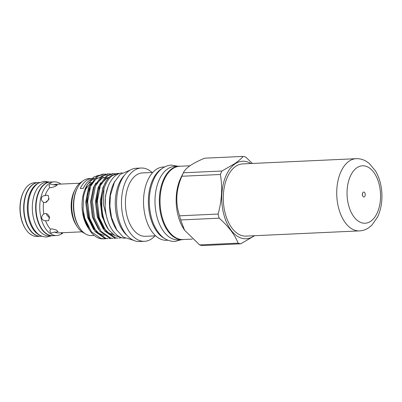 <?xml version="1.0" encoding="UTF-8"?>
<svg xmlns="http://www.w3.org/2000/svg" width="402" height="402" viewBox="0 0 402 402"><rect width="100%" height="100%" fill="white"/><g stroke="black" fill="none" stroke-linecap="round" stroke-linejoin="round"><path stroke-width="0.6" d="M180.498 166.227A36.758 21.386 87.4 0 0 179.066 166.207A36.758 21.386 87.4 0 0 161.232 216.326A36.758 21.386 87.4 0 0 182.443 239.647A36.758 21.386 87.4 0 0 183.865 239.497M179.066 166.207L174.729 166.408A36.758 21.386 87.4 0 0 156.896 216.522A36.758 21.386 87.4 0 0 178.101 239.843L182.443 239.647M50.959 182.005A26.899 15.653 87.4 0 0 50.094 182L46.758 182.156A26.899 15.653 87.4 0 0 33.703 218.834A26.899 15.653 87.4 0 0 49.225 235.899L52.561 235.748A26.899 15.653 87.4 0 0 53.426 235.667M50.094 182A26.899 15.653 87.4 0 0 37.039 218.678A26.899 15.653 87.4 0 0 52.561 235.748M39.512 182.488L38.416 182.538A26.899 15.653 87.4 0 0 25.361 219.216A26.899 15.653 87.4 0 0 40.883 236.286L41.984 236.235M38.064 183.332A26.899 15.653 87.4 0 0 28.698 219.065A26.899 15.653 87.4 0 0 40.461 235.527M85.802 188.412A24.693 14.366 87.4 0 0 85.249 189.357M85.837 188.362L86.405 188.337A30.803 17.924 -92.6 0 1 85.576 188.437M90.636 183.774A24.693 14.366 87.4 0 0 86.405 188.337M91.49 182.357A24.693 14.366 87.4 0 0 88.304 183.493M82.184 181.518A26.798 15.593 87.4 0 0 75.34 189.03A26.798 15.593 87.4 0 0 73.114 216.985A26.798 15.593 87.4 0 0 77.063 226.437A26.798 15.593 87.4 0 0 84.566 233.286M75.34 189.03L74.445 190.794A24.336 14.16 87.4 0 0 72.42 216.181A24.336 14.16 87.4 0 0 76.003 224.758L77.063 226.437M79.702 183.212L56.35 184.287A24.336 14.16 87.4 0 0 53.592 184.885L57.215 184.97L55.245 186.468L51.109 187.699L49.763 187.513A24.336 14.16 87.4 0 0 45.074 195.658L46.818 195.161L48.356 195.573L48.793 199.638L45.135 202.683L43.592 202.261A24.336 14.16 87.4 0 0 43.818 214.01L43.969 213.899M43.818 214.01C46.336 212.864 48.225 213.939 49.476 217.236L48.617 220.673L45.552 220.718C43.697 220.723 42.401 219.924 41.667 218.321C41.522 216.522 42.24 215.085 43.818 214.01M60.908 184.076A26.859 15.628 87.4 0 0 54.18 181.855A26.859 15.628 87.4 0 0 41.15 218.477A26.859 15.628 87.4 0 0 56.647 235.517A26.859 15.628 87.4 0 0 63.139 232.693M45.074 195.658C41.074 195.241 39.904 200.457 43.592 202.261L43.426 202.141M49.763 187.513L48.949 185.809L50.109 183.794L53.592 184.885M54.18 181.855L50.426 182.031A26.859 15.628 87.4 0 0 37.396 218.648A26.859 15.628 87.4 0 0 52.893 235.693L56.647 235.517M37.552 182.619L34.577 182.759A26.859 15.628 87.4 0 0 23.778 191.357A26.859 15.628 87.4 0 0 21.547 219.376A26.859 15.628 87.4 0 0 25.502 228.849A26.859 15.628 87.4 0 0 37.044 236.421L40.019 236.281M37.135 182.689A26.859 15.628 87.4 0 0 25.05 219.216A26.859 15.628 87.4 0 0 39.597 236.25M23.778 191.357L23.482 191.945A26.04 15.15 87.4 0 0 21.316 219.11A26.04 15.15 87.4 0 0 25.15 228.291L25.502 228.849M51.898 228.838L56.104 229.884L58.104 231.577L56.38 232.125L54.491 232.07L51.019 233.185L49.828 230.934L50.557 229.185L51.898 228.838M46.572 213.653L46.682 214.879L49.622 218.065M152.755 172.453L142.469 172.925A31.728 18.462 87.4 0 0 136.293 175.101A31.728 18.462 87.4 0 0 126.012 210.919A31.728 18.462 87.4 0 0 145.383 236.311L155.669 235.838M150.77 174.93L151.087 174.418M164.564 166.956L163.222 167.021A36.672 21.341 87.4 0 0 156.082 169.528A36.672 21.341 87.4 0 0 144.197 210.939A36.672 21.341 87.4 0 0 166.589 240.29L167.93 240.23M152.087 172.483A36.672 21.341 87.4 0 0 141.167 168.031A36.672 21.341 87.4 0 0 134.027 170.543A36.672 21.341 87.4 0 0 122.143 211.949A36.672 21.341 87.4 0 0 144.534 241.306A36.672 21.341 87.4 0 0 151.675 238.793A36.672 21.341 87.4 0 0 155.001 235.868M161.77 168.76A36.672 21.341 87.4 0 0 160.916 169.307A36.672 21.341 87.4 0 0 148.469 205.206A36.672 21.341 87.4 0 0 164.986 238.693M141.167 168.031L136.263 168.257A36.672 21.341 87.4 0 0 129.117 170.77A36.672 21.341 87.4 0 0 117.238 212.176A36.672 21.341 87.4 0 0 139.63 241.532L144.534 241.306M124.329 175.463A34.19 19.894 87.4 0 0 115.334 205.935A34.19 19.894 87.4 0 0 127.082 235.451M189.925 165.79L179.739 166.262A36.672 21.341 87.4 0 0 172.594 168.77A36.672 21.341 87.4 0 0 160.715 210.181A36.672 21.341 87.4 0 0 183.106 239.532L192.337 239.11M252.35 163.458L245.738 157.087A43.944 25.567 87.4 0 0 243.16 156.418L204.663 158.187C198.809 160.614 193.955 163.106 190.111 165.664C186.518 168.212 184.282 170.584 183.397 172.785L181.111 177.262A36.672 21.341 87.4 0 0 183.463 228.452L184.588 230.24L199.648 244.913A43.944 25.567 87.4 0 0 202.221 245.582L240.723 243.813A43.944 25.567 87.4 0 1 238.145 243.145C234.833 234.723 228.507 226.401 219.165 218.18L180.669 219.949L184.588 230.24M243.16 156.418C241.125 158.755 238.331 161.152 234.793 163.614L221.894 171.016L183.397 172.785A43.944 25.567 87.4 0 0 181.89 176.252C175.996 189.623 175.232 202.814 179.599 215.814A43.944 25.567 87.4 0 0 180.669 219.949M250.913 163.524A38.808 22.582 87.4 0 0 235.009 163.895A38.808 22.582 87.4 0 0 223.738 214.15A38.808 22.582 87.4 0 0 253.687 236.115A38.808 22.582 87.4 0 0 254.23 235.728M221.894 171.016A43.944 25.567 87.4 0 0 220.386 174.483L181.89 176.252M179.599 215.814L218.1 214.045C221.839 200.784 222.602 187.593 220.386 174.483M218.1 214.045A43.944 25.567 87.4 0 0 219.165 218.18M254.612 235.713L240.723 243.813M90.842 179.508A28.542 16.608 -92.6 0 0 89.636 180.242A28.542 16.608 -92.6 0 0 83.264 188.367L80.259 188.503A28.542 16.608 -92.6 0 1 86.631 180.377A28.542 16.608 -92.6 0 1 91.947 178.438L89.023 178.568A28.542 16.608 87.4 0 0 83.465 180.523A28.542 16.608 87.4 0 0 77.546 187.709A28.542 16.608 87.4 0 0 79.38 227.547A28.542 16.608 87.4 0 0 91.641 235.597L94.229 235.477M93.862 179.001A28.542 16.608 87.4 0 0 91.807 180.141A28.542 16.608 87.4 0 0 86.495 186.196M98.299 175.367L93.53 177.222L87.088 184.965L85.887 187.322A28.542 16.608 87.4 0 0 87.721 227.165L88.314 228.1M77.546 187.709L77.099 188.588A27.311 15.889 87.4 0 0 78.847 226.713L79.38 227.547M87.088 184.965L83.531 196.352L83.108 209.633A32.341 18.819 87.4 0 0 89.35 229.748L82.973 213.643L84.716 220.693L87.993 227.597M89.35 229.748A32.341 18.819 87.4 0 0 101.701 238.828L104.389 238.813L100.927 238.466L91.385 231.783L84.792 218.336L83.108 209.633M106.259 238.577L104.389 238.813M103.837 174.086L102.756 174.136L96.731 176.337L89.591 186.247L86.556 201.558L88.546 218.165L95.143 231.612L104.681 238.296L108.143 238.642L105.761 238.245L96.224 231.562L89.626 218.115L87.636 201.508L90.671 186.196L97.812 176.287L103.837 174.086L105.726 174.177M111.098 238.356L109.228 238.592M108.676 173.865L107.595 173.915L101.57 176.116L94.425 186.02L91.39 201.332L93.385 217.939L99.982 231.391L109.52 238.069L112.982 238.416L110.6 238.019L101.063 231.341L94.465 217.889L92.475 201.281L95.51 185.975L102.651 176.066L108.676 173.865L110.56 173.95M115.937 238.135L114.062 238.366M113.515 173.639L112.429 173.689L106.409 175.895L99.264 185.799L96.229 201.111L98.224 217.718L104.816 231.165L114.359 237.848L117.821 238.195L115.439 237.798L105.902 231.12L99.304 217.668L97.309 201.06L100.344 185.749L107.49 175.845L113.51 173.639L115.399 173.729M121.655 237.693L118.902 238.145M103.932 189.146C105.711 183.036 108.505 178.528 112.329 175.619L118.349 173.418L117.268 173.468L111.243 175.669C99.058 183.196 97.39 215.814 109.078 230.2A32.341 18.819 87.4 0 1 103.932 189.146L103.359 204.482L107.379 219.512M118.349 173.418L119.489 173.428M121.303 237.577L114.882 235.592L109.078 230.2M115.072 180.95A32.753 19.06 87.4 0 0 111.143 217.266A32.753 19.06 87.4 0 0 117.364 230.838M122.092 172.85A32.753 19.06 87.4 0 0 106.801 217.462A32.753 19.06 87.4 0 0 125.097 238.255M363.85 196.98A2.462 1.432 87.4 0 0 363.91 196.975A2.462 1.432 87.4 0 0 365.232 194.508A2.462 1.432 87.4 0 0 363.75 192.055A2.462 1.432 87.4 0 0 363.684 192.055A2.462 1.432 87.4 0 0 362.368 194.528A2.462 1.432 87.4 0 0 363.85 196.98M362.509 195.472A2.462 1.432 87.4 0 0 362.423 193.684M356.137 158.689L242.692 163.9A36.14 21.03 87.4 0 0 223.311 200.156A36.14 21.03 87.4 0 0 245.059 236.115A36.14 21.03 87.4 0 0 246.009 236.11L359.453 230.894C362.911 230.703 366.086 229.597 368.981 227.577L371.845 225.2L377.614 216.939C380.794 210.12 382.222 202.457 381.9 193.945C381.503 185.211 379.357 177.518 375.463 170.86L369.091 163.302L366.001 161.162C363.328 159.624 360.483 158.8 357.463 158.679L356.137 158.689A36.14 21.03 87.4 0 0 336.755 194.94A36.14 21.03 87.4 0 0 358.504 230.899A36.14 21.03 87.4 0 0 359.453 230.894M97.138 178.508L97.656 178.483A28.542 16.608 -92.6 0 0 97.309 178.418M92.626 178.754A28.542 16.608 -92.6 0 1 94.45 178.347M199.648 244.913L238.145 243.145M62.792 232.708L61.23 233.286L61.23 232.778M49.119 198.633L46.361 202.357M54.491 232.07A24.336 14.16 87.4 0 0 58.581 232.899L81.938 231.828M45.552 220.718A24.336 14.16 87.4 0 0 50.557 229.185M363.237 165.79A28.748 16.728 87.4 0 0 347.047 193.985A28.748 16.728 87.4 0 0 364.363 223.241A28.748 16.728 87.4 0 0 380.553 195.045A28.748 16.728 87.4 0 0 363.237 165.79M107.917 178.885L106.671 178.146M105.897 177.779L105.45 177.599M103.435 177.066L101.515 176.965M100.334 177.106L95.761 179.227L91.837 183.654M91.038 183.161L88.445 188.086L85.706 202.085L87.561 217.266L93.711 229.668M95.877 182.94L93.284 187.865L90.545 201.859L92.4 217.045L98.55 229.441M100.716 182.714L98.123 187.644L95.385 201.638L97.239 216.819L103.389 229.22M105.555 182.493L102.962 187.417L100.219 201.417L102.078 216.598L108.228 228.999M108.193 186.262L105.515 195.9L105.143 206.025M181.418 239.692L174.835 241.476C168.976 241.341 164.202 239.17 160.519 234.964C156.247 230.356 153.132 224.301 151.177 216.799C147.8 202.372 148.941 189.317 154.599 177.634C157.544 171.85 163.011 165.719 171.322 165.086L178.046 166.257M48.994 182.056L44.205 181.247L38.205 183.237C32.662 187.086 30.14 193.583 29.12 198.352C27.637 205.191 27.758 212.08 29.492 219.02C30.884 224.356 33.08 228.693 36.079 232.034C38.708 235.205 42.27 236.873 46.768 237.039L51.466 235.798M133.65 240.366L123.173 237.004L116.851 230.065L111.56 217.598L109.867 206.216L110.379 195.478L114.505 182.005L120.113 174.438L130.414 169.966M114.012 235.029L112.545 234.738L108.45 232.768L103.6 227.874L98.51 217.135L96.53 204.095L98.204 190.729L101.008 184.106L106.857 178.046L109.55 177.086M113.716 234.818L113.364 234.924M96.48 183.814L102.007 178.272L104.716 177.312M108.299 177.418L109.022 177.619M112.047 233.461L110.912 234.16M104.123 235.446L98.817 233.245L93.983 228.396L88.857 217.663L86.852 204.603L87.897 193.598L91.641 184.036"/></g></svg>
